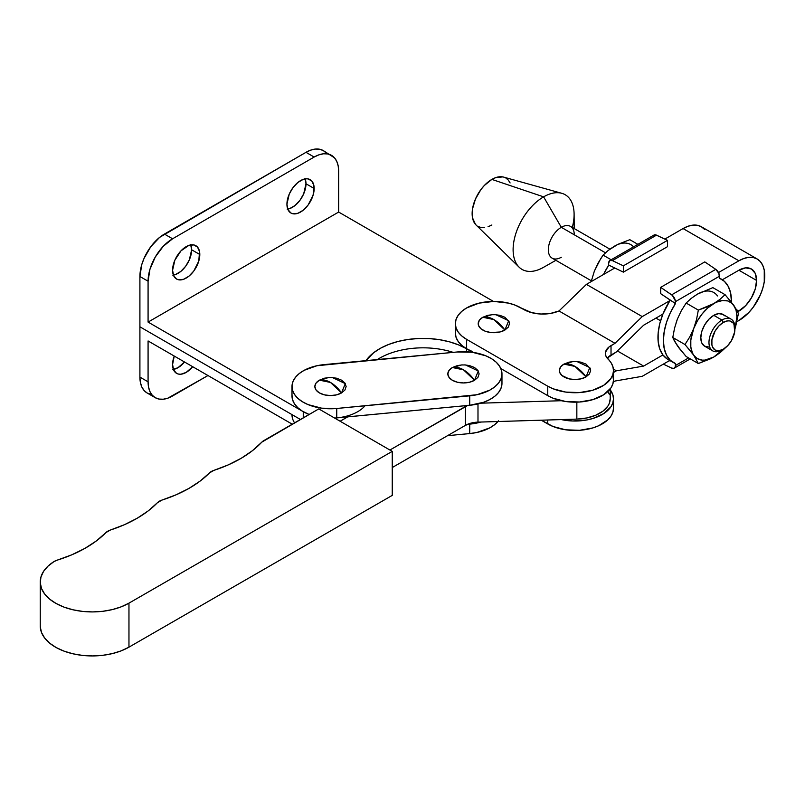 <?xml version="1.0" encoding="UTF-8"?>
<svg xmlns="http://www.w3.org/2000/svg" width="805" height="805" viewBox="0 0 805 805"><rect width="100%" height="100%" fill="white"/><g stroke="black" fill="none" stroke-linecap="round" stroke-linejoin="round"><path stroke-width="1.21" d="M392.246 495.387L392.246 451.374L318.79 408.9L261.806 442.156A11.552 6.671 180 0 1 263.809 440.597L318.79 408.9L392.246 451.374L392.246 495.387L128.961 647.16L128.961 603.146A51.983 30.006 180 0 1 72.319 609.637A51.983 30.006 180 0 1 40.25 581.914A51.983 30.006 180 0 1 54.046 561.548A11.552 6.671 180 0 1 57.064 560.2L54.046 561.548L47.968 566.177L43.551 571.389L40.954 577.004L40.27 582.8L41.538 588.556L44.708 594.07L49.648 599.131L56.189 603.539L64.088 607.141L73.034 609.798L82.694 611.418L92.716 611.921L102.718 611.307L112.328 609.586L121.183 606.839L128.961 603.146L392.246 451.374L128.961 603.146L128.961 647.16L392.246 495.387M157.468 502.672A123.215 71.132 180 0 1 110.315 530.062L105.938 532.588A11.552 6.671 180 0 1 110.315 530.062L124.453 524.699L137.172 518.259L148.251 510.873L157.468 502.672A11.552 6.671 180 0 1 161.966 500.086L157.468 502.672M105.938 532.588A123.215 71.132 180 0 1 57.064 560.2L71.695 554.856L84.887 548.396L96.379 540.92L105.938 532.588M40.25 581.914L40.25 625.928A51.983 30.006 0 0 0 72.319 653.65A51.983 30.006 0 0 0 128.961 647.16L121.183 650.853L112.328 653.6L102.718 655.32L92.716 655.934L82.694 655.431L73.034 653.811L64.088 651.154L56.189 647.552L49.648 643.145L44.708 638.083L41.538 632.569L40.27 626.813M261.806 442.156A123.215 71.132 180 0 1 213.858 470.382L209.481 472.907A11.552 6.671 180 0 1 213.858 470.382L228.318 464.867L241.299 458.226L252.529 450.609L261.806 442.156M209.481 472.907A123.215 71.132 180 0 1 161.966 500.086L176.174 494.773L188.984 488.394L200.153 481.058L209.481 472.907M467.423 405.489A19.25 11.119 180 0 0 465.411 406.505L465.411 425.372L392.246 467.544L465.411 425.372L465.411 406.505L389.912 450.025L468.108 405.207M480.816 403.184L561.337 400.719L480.816 403.184M347.72 416.859L340.123 421.236L347.72 416.859M610.21 388.906L610.21 398.797A35.229 20.336 0 0 1 576.843 419.113L576.843 402.138L576.843 419.113L477.989 422.132L477.989 403.929L477.989 422.132A19.25 11.119 0 0 0 465.411 425.372L471.177 423.078L477.989 422.132L576.843 419.113L586.754 417.966L595.7 415.249L602.935 411.184L607.876 406.092L609.345 403.295L610.21 398.747M609.445 394.581L608.047 391.773M498.526 420.824L494.753 424.597L489.772 427.868L477.013 432.446L469.718 433.573L469.718 424.134L467.423 424.356L480.816 422.051A38.499 22.228 180 0 1 469.718 424.134L469.718 433.573A38.499 22.228 0 0 0 497.953 421.528M457.22 351.976A38.499 22.228 180 0 1 501.465 370.3L499.513 366.094L496.182 362.18L491.583 358.718L485.918 355.85L472.233 352.258L457.22 351.976L316.949 365.732L304.189 370.3L299.208 373.58L295.435 377.354L293 381.479L292.014 385.796L292.497 390.143L294.449 394.359L297.78 398.264L302.378 401.725L308.043 404.603L321.728 408.185L336.742 408.477L477.013 394.722L489.772 390.143L494.753 386.863L498.526 383.1L500.962 378.974L501.948 374.647L501.465 370.3A38.499 22.228 180 0 1 501.968 373.912A38.499 22.228 180 0 1 469.718 395.839L469.718 405.277L334.649 418.067A38.499 22.228 0 0 0 336.742 417.906L336.742 408.477A38.499 22.228 180 0 1 291.994 386.541A38.499 22.228 180 0 1 324.244 364.605L457.22 351.976M463.469 369.817L474.527 380.292L478.271 370.984L465.451 364.947L461.486 364.947L452.41 367.523L463.469 369.817A26.957 15.557 -120 0 0 452.41 367.523A15.647 9.036 0 0 0 452.41 380.292A15.647 9.036 0 0 0 474.527 380.292A26.957 15.557 -120 0 0 463.469 369.817M330.493 382.456L341.551 392.921L345.295 383.623L332.475 377.575L328.51 377.575L319.434 380.151L330.493 382.456A26.957 15.557 -120 0 0 319.434 380.151A15.647 9.036 0 0 0 319.434 392.921A15.647 9.036 0 0 0 341.551 392.921A26.957 15.557 -120 0 0 330.493 382.456M501.948 384.076L500.962 388.402L498.526 392.528L494.753 396.302L489.772 399.572L483.785 402.228L469.718 405.277L336.742 417.906L336.742 408.477L469.718 395.839L469.718 405.277A38.499 22.228 0 0 0 501.968 383.341L501.968 373.912M291.994 386.541L291.994 395.969A38.499 22.228 0 0 0 309.14 414.464L302.378 411.154L297.78 407.692L294.449 403.788L292.497 399.582L292.014 395.225M464.596 364.896L469.456 365.561L474.527 367.523L477.918 370.451L479.116 373.912L477.918 377.364L474.527 380.292L469.456 382.254L463.469 382.939L457.482 382.254L452.41 380.292L449.019 377.364L447.822 373.912L449.019 370.451L452.41 367.523L457.482 365.561L462.342 364.896M331.62 377.525L336.48 378.189L341.551 380.151L344.943 383.079L346.14 386.541L344.943 389.992L341.551 392.921L336.48 394.883L330.493 395.567L324.506 394.883L319.434 392.921L316.043 389.992L314.846 386.541L316.043 383.079L319.434 380.151L324.506 378.189L329.366 377.525M469.718 433.573L447.52 435.676L469.718 433.573M294.58 422.856A38.499 22.228 180 0 1 291.994 414.837M492.72 314.654L487.86 315.319L482.789 317.271A15.647 9.036 0 0 0 482.789 330.05A15.647 9.036 0 0 0 504.916 330.05A26.957 15.557 -120 0 0 493.847 319.575L504.916 330.05L508.659 320.742L495.83 314.705L491.865 314.705L482.789 317.271L493.847 319.575A26.957 15.557 -120 0 0 482.789 317.271L479.398 320.209L478.2 323.66L478.502 325.421L480.837 328.682L485.153 331.177L490.798 332.525L499.835 332.002L504.916 330.05L508.307 327.122L509.495 323.66L509.193 321.899L504.916 317.271L499.835 315.319L494.974 314.654M573.854 361.495L568.994 362.159L563.923 364.122A15.647 9.036 0 0 0 563.923 376.891A15.647 9.036 0 0 0 586.05 376.891A26.957 15.557 -120 0 0 574.981 366.416L586.05 376.891L589.793 367.583L576.964 361.546L572.999 361.546L563.923 364.122L574.981 366.416A26.957 15.557 -120 0 0 563.923 364.122L560.532 367.05L559.334 370.501L559.636 372.262L561.971 375.522L568.994 378.853L574.981 379.537L580.969 378.853L586.05 376.891L589.441 373.963L590.629 370.501L590.327 368.74L586.05 364.122L580.969 362.159L576.108 361.495M456.083 328.752L455.348 333.089L456.083 337.426L458.276 341.602L461.839 345.446L466.628 348.817L466.628 339.378L461.839 336.017L458.276 332.173L456.083 327.997L455.348 323.66L456.083 319.323L458.276 315.158L461.839 311.314L466.628 307.943A38.499 22.228 180 0 1 521.077 307.943L531.652 312.662L540.93 314.031L550.439 313.447L558.992 310.972L615.01 343.312L608.972 347.015L605.531 352.087L605.793 355.74L611.086 362.773L612.897 366.647L613.49 370.642L612.816 374.637L610.915 378.491L603.7 385.313L592.762 390.224L579.53 392.578L565.714 392.085L553.095 388.795L547.762 386.219L547.762 395.658L553.095 398.223L565.714 401.514L579.53 402.007L592.762 399.652L603.7 394.752L610.915 387.93L612.816 384.066L613.49 380.071L612.897 376.076M764.75 275.723A36.577 21.121 -60 0 1 738.889 320.521L748.781 312.531L753.259 307.188L760.393 294.831L762.778 288.291L764.257 281.831L764.257 270.178L762.778 265.429L760.393 261.645L757.173 258.979A36.577 21.121 -60 0 1 764.75 275.723M756.579 280.432L738.889 270.218A25.025 14.45 -60 0 1 751.397 268.981A25.025 14.45 -60 0 1 756.579 280.432A25.025 14.45 -60 0 1 738.889 311.092L736.575 309.754L738.889 311.092L737.622 311.817L736.635 309.855L738.427 313.678L734.905 329.064L738.427 313.678L737.642 311.837L745.661 305.618L751.397 297.88L755.231 289.035L756.579 280.432L738.889 270.218L745.661 267.864L751.397 268.981L755.231 273.388L756.579 280.432M643.618 325.22L662.918 314.081L643.618 325.22L616.399 351.936L643.618 325.22M722.387 279.748L738.889 270.218L722.387 279.748M607.201 358.185L616.399 351.936L611.025 355.045A19.25 11.119 0 0 0 607.201 358.185M455.348 323.66L455.348 333.089A38.499 22.228 0 0 0 466.628 348.817L472.716 352.328L466.628 348.817L466.628 339.378L547.762 386.219L466.628 339.378A38.499 22.228 180 0 1 455.348 323.66A38.499 22.228 180 0 1 466.628 307.943L479.116 303.123L493.847 301.432L508.589 303.123L515.24 305.175L523.793 309.512A26.957 15.557 180 0 0 558.992 310.972L586.422 284.366L642.229 316.586L615.01 343.312L558.992 310.972L586.422 284.366L614.718 268.025L586.422 284.366L642.229 316.586L615.01 343.312L611.025 345.607L611.025 355.045L611.025 345.607A19.25 11.119 180 0 0 605.38 353.476L605.38 353.476A19.25 11.119 180 0 0 608.087 359.151A38.499 22.228 180 0 1 613.49 370.501A38.499 22.228 180 0 1 589.723 391.039A38.499 22.228 180 0 1 547.762 386.219L547.762 395.658L500.841 368.569L547.762 395.658A38.499 22.228 0 0 0 589.723 400.477A38.499 22.228 0 0 0 613.49 379.94L613.49 370.501M683.073 228.56L738.889 260.79L718.503 272.553L738.889 260.79A36.577 21.121 -60 0 1 757.173 258.979L753.259 257.519L748.781 257.348L743.931 258.445L738.889 260.79L683.073 228.56L688.114 226.225L692.974 225.118L697.442 225.299L701.356 226.748A36.577 21.121 120 0 0 683.073 228.56L664.819 239.095L683.073 228.56M669.871 300.627L642.229 316.586L669.871 300.627M642.229 376.317L669.72 360.449L642.229 376.317L615.01 381.037L642.229 376.317M736.967 321.628L738.889 320.521L736.967 321.628M613.49 398.797A38.499 22.228 180 0 1 561.337 419.586L572.586 420.985L586.332 420.039L592.762 418.52L603.7 413.609L610.915 406.787L612.816 402.933L613.49 398.938L612.897 394.933L610.21 389.831A38.499 22.228 180 0 1 613.49 398.797L613.49 408.226A38.499 22.228 0 0 1 589.723 428.763A38.499 22.228 0 0 1 547.762 423.953L547.762 419.999L547.762 423.953L541.262 420.2L553.095 426.519L565.714 429.81L579.53 430.303L592.762 427.948L598.618 425.785L607.835 419.818L610.915 416.225L612.816 412.361L613.49 408.366M613.319 382.013L615.01 381.037L613.319 382.013M613.41 369.082L616.399 370.803L613.49 372.484L616.399 370.803L613.41 369.082M617.405 350.95L643.618 366.084L616.399 370.803L643.618 366.084L617.405 350.95M662.918 354.945L643.618 366.084L662.918 354.945M757.173 258.979L701.356 226.748L704.576 229.415M199.811 254.501A19.25 11.119 -60 0 1 191.399 273.871A19.25 11.119 -60 0 1 176.567 279.033A19.25 11.119 -60 0 1 172.582 270.218L173.618 275.632L176.567 279.033L178.63 279.798L183.54 279.305L188.853 276.246L193.753 271.064L198.775 261.112L199.549 251.583L197.517 247.095L193.753 244.921L188.853 245.404L180.984 250.838L174.876 260.156L172.582 270.218A19.25 11.119 -60 0 1 180.984 250.838A19.25 11.119 -60 0 1 195.816 245.686A19.25 11.119 -60 0 1 199.811 254.501L191.64 249.781L199.811 254.501M173.397 275.099A19.25 11.119 120 0 0 191.64 249.781L189.346 259.844L185.593 266.344L180.682 271.526L175.369 274.596L172.813 275.169M314.161 188.481A19.25 11.119 -60 0 1 305.749 207.851A19.25 11.119 -60 0 1 290.917 213.013A19.25 11.119 -60 0 1 286.932 204.198L287.969 209.612L290.917 213.013L292.98 213.778L297.89 213.285L303.203 210.226L308.104 205.044L313.125 195.092L313.9 185.563L311.867 181.075L308.104 178.901L305.749 178.811L303.203 179.384L297.89 182.453L292.98 187.635L289.226 194.136L286.932 204.198A19.25 11.119 -60 0 1 295.334 184.828A19.25 11.119 -60 0 1 310.167 179.666A19.25 11.119 -60 0 1 314.161 188.481L305.991 183.761L314.161 188.481M287.747 209.079A19.25 11.119 120 0 0 305.991 183.761L303.696 193.824L299.943 200.324L295.033 205.506L289.72 208.576L287.164 209.149M192.707 366.718A19.25 11.119 -60 0 1 176.567 373.349A19.25 11.119 -60 0 1 172.582 364.534L173.618 369.948L176.567 373.349L178.63 374.114L180.984 374.204L186.197 372.393L192.707 366.718M173.397 369.415A19.25 11.119 120 0 0 184.536 361.998L178.026 367.674L172.813 369.485M155.254 397.69L147.084 392.971A34.655 20.004 120 0 1 139.909 377.102L139.909 326.81L139.909 377.102L148.08 381.822L148.553 387.074L149.941 391.572L152.205 395.154L155.254 397.69L158.967 399.059L163.204 399.23L167.802 398.183L207.972 375.533L172.582 395.969A34.655 20.004 -60 0 1 155.254 397.69A34.655 20.004 -60 0 1 148.08 381.822L148.08 340.958L292.255 424.195L148.08 340.958L148.08 381.822L139.909 377.102L140.382 382.355L141.771 386.863L144.035 390.445L147.084 392.971L150.797 394.349M139.909 326.81L300.436 419.486L139.909 326.81L139.909 276.507L139.909 326.81M377.334 359.563A61.603 35.571 180 0 1 453.155 352.359A61.603 35.571 0 0 0 377.334 359.563M174.242 356.062L172.582 364.534A19.25 11.119 -60 0 1 174.242 356.062M493.465 301.432L338.664 212.057L148.08 322.091L303.264 411.687L309.14 414.464A38.499 22.228 180 0 1 303.264 411.687L303.264 417.855L303.264 411.687L148.08 322.091L148.08 281.217L148.08 322.091L338.664 212.057L338.664 171.183L338.664 212.057L493.465 301.432M365.037 405.78A38.499 22.228 180 0 1 334.649 418.067L336.882 417.896M466.628 348.817L466.628 351.755L466.628 348.817A61.603 35.571 180 0 0 365.943 360.64L373.631 352.741L380.634 348.173L388.885 344.369L398.143 341.431L408.135 339.458L418.57 338.492L429.135 338.563L439.52 339.69L449.411 341.813L458.538 344.882L472.454 351.574M326.367 153.141L323.318 150.605L319.605 149.237L315.369 149.066L310.77 150.112L305.991 152.326L159.631 237.364L150.797 246.692L144.035 258.405L141.771 264.603L139.909 276.507L148.08 281.217A34.655 20.004 -60 0 1 172.582 238.783L164.411 234.064A34.655 20.004 120 0 0 139.909 276.507L148.08 281.217L149.941 269.313L155.254 257.067L163.204 246.35L172.582 238.783L314.161 157.045A34.655 20.004 -60 0 1 331.479 155.325A34.655 20.004 -60 0 1 338.664 171.183L338.191 165.941L336.792 161.433L334.528 157.85L323.318 150.605A34.655 20.004 120 0 0 305.991 152.326L314.161 157.045L305.991 152.326L164.411 234.064L172.582 238.783L314.161 157.045L318.941 154.822L323.529 153.785L327.766 153.946L331.479 155.325M190.604 244.368L191.64 249.781A19.25 11.119 120 0 0 190.825 244.901M304.954 178.348L305.991 183.761A19.25 11.119 120 0 0 305.175 178.881M734.905 329.104L734.905 327.534A18.334 10.586 120 0 0 721.934 320.048A18.334 10.586 -60 0 1 731.111 319.142L722.94 314.423A18.334 10.586 120 0 0 713.773 315.329L721.934 320.048L723.303 322.403A16.412 9.479 -60 0 1 734.905 329.104A16.412 9.479 -60 0 1 723.303 349.209L718.855 350.749L715.092 350.014L712.576 347.126L711.912 344.993L711.912 339.76L715.092 331.066L718.855 325.985L723.303 322.403L727.74 320.863L729.743 320.943L732.952 322.785L734.019 324.485L734.683 331.851L731.504 340.545L727.74 345.617L723.303 349.209A16.412 9.479 -60 0 1 711.69 342.507A16.412 9.479 -60 0 1 723.303 322.403L721.934 320.048A18.334 10.586 120 0 0 708.974 342.507A18.334 10.586 120 0 0 721.934 349.994A18.334 10.586 -60 0 1 712.767 350.9A18.334 10.586 -60 0 1 709.96 336.208A18.334 10.586 -60 0 1 721.934 320.048L713.773 315.329A18.334 10.586 120 0 0 701.789 331.489A18.334 10.586 120 0 0 704.596 346.18L701.789 342.95L700.803 337.788L701.789 331.489L704.596 325.009L708.813 319.333L713.773 315.329L718.734 313.608L722.94 314.423L724.55 315.761M561.306 257.248A18.334 10.586 -60 0 1 561.176 257.318A18.334 10.586 -60 0 1 548.336 249.691A18.334 10.586 -60 0 1 561.306 227.302L605.451 252.79L561.306 227.302A18.334 10.586 120 0 0 549.322 243.462A18.334 10.586 120 0 0 552.139 258.153L591.373 280.814M543.606 267.27A43.128 24.895 -60 0 1 519.104 267.169A43.128 24.895 -60 0 1 516.367 231.951A43.128 24.895 -60 0 1 543.606 196.853L561.306 227.302L543.606 196.853A43.128 24.895 120 0 0 513.117 249.5A43.128 24.895 120 0 0 543.315 267.441L555.883 260.317M475.463 224.333L472.515 217.823L472.133 213.587L472.515 208.928L475.463 199.006L480.907 189.578L484.318 185.502L491.875 179.404L543.606 196.853L491.875 179.404A27.913 16.12 120 0 0 474.246 202.125A27.913 16.12 120 0 0 476.017 224.927L519.104 267.169M725.063 348.122L719.962 352.811L713.773 357.028L698.338 363.548L686.142 356.504L698.338 363.548L693.729 355.236L684.985 344.54L672.779 337.496L674.57 341.32L679.229 348.303L686.142 356.504L677.387 345.808L672.779 337.496L674.56 328.148L677.387 319.082L681.312 310.73L686.142 303.052L698.338 310.106L696.536 319.515L693.729 328.51L689.774 336.923L684.985 344.54L672.779 337.496L674.56 328.148L677.387 319.082L681.312 310.73L686.142 303.052L698.338 310.106L713.773 303.576L719.972 299.359L725.063 294.67L712.858 287.627L697.432 294.147L691.243 298.363L686.142 303.052L691.243 298.363L697.432 294.147L712.858 287.627L725.063 294.67L719.972 299.359L707.776 307.953L702.202 313.839L697.402 320.853L693.729 328.51L690.821 340.062L690.821 347.036L692.391 352.872L693.729 355.236L697.402 358.648L702.202 360.127L704.918 360.107L713.773 357.028L723.202 349.259A32.723 18.897 -60 0 1 713.773 357.028L719.962 352.811L725.063 348.122M729.592 299.893L736.635 309.855L732.127 303.435L727.861 300.969L722.628 300.507L716.792 302.066L706.468 307.158L698.338 310.106L696.536 319.515L693.729 328.51A32.723 18.897 -60 0 1 713.773 303.576A32.723 18.897 -60 0 1 733.808 305.367L725.063 294.67M734.905 328.993L736.907 316.939L736.122 310.478L733.808 305.367A32.723 18.897 -60 0 1 734.905 328.993M708.813 347.005L704.596 346.18L712.767 350.9M717.476 295.938A32.723 18.897 120 0 0 697.432 294.147L700.451 292.638M710.231 358.909L713.773 357.028A32.723 18.897 -60 0 1 693.729 355.236L698.338 363.548L710.231 358.909M691.887 352.731L693.729 355.236A32.723 18.897 -60 0 1 693.729 328.51L689.774 336.923L684.985 344.54L691.887 352.731M715.766 269.353L671.652 294.821A5.776 3.331 60 0 1 675.385 301.674L719.489 276.206A5.776 3.331 -120 0 0 715.766 269.353L718.875 273.358L719.489 278.117L719.489 276.206L675.385 301.674L675.385 303.576L660.684 293.674L660.684 287.365L672.396 295.405L675.315 300.758L675.476 303.525L670.384 312.642L666.57 322.141L664.206 331.579L663.401 340.525L664.206 348.535L666.57 355.247L670.384 360.338L675.476 363.568L675.385 365.54A5.776 3.331 60 0 1 674.188 368.187A5.776 3.331 60 0 1 671.652 368.086L663.34 364.132L671.652 368.086L673.745 368.368L675.103 367.09L675.385 365.54L688.587 357.913L675.385 365.54L675.385 363.629L674.751 363.266L675.476 363.568A48.129 27.793 -60 0 1 673.372 362.552A48.129 27.793 -60 0 1 675.476 303.525L660.684 293.674L660.684 287.365L704.788 261.897L715.766 269.353L671.652 294.821L660.684 287.365L704.788 261.897L715.766 269.353M669.337 360.67L669.931 360.952L669.337 360.67M719.388 278.168L719.388 278.168A48.129 27.793 -60 0 1 721.501 279.194A48.129 27.793 -60 0 1 731.453 302.207L730.668 293.211L728.304 286.5L724.48 281.408L719.388 278.168M670.032 300.386L662.857 314.222L659.748 323.751L658.158 332.998L658.158 341.521L659.748 348.927L662.857 354.864L667.335 359.05L673.372 362.552M679.078 347.74L676.049 343.443M676.049 322.986L677.397 319.072M694.413 296.119L697.432 294.147M669.981 300.466A48.129 27.793 120 0 0 667.929 359.412M653.056 236.147L653.851 235.13L655.763 234.879L667.486 240.363L656.508 235.151L612.404 260.609L623.382 265.831L667.486 240.363L667.486 246.682L667.486 240.363L623.382 265.831L623.382 272.14L667.486 246.682L623.382 272.14L608.681 265.066L608.681 263.154L608.681 265.066L623.382 272.14L623.382 265.831L612.404 260.609L656.508 235.151A5.776 3.331 -120 0 0 653.982 235.05L609.868 260.518A5.776 3.331 60 0 1 612.404 260.609L609.747 260.589L608.681 263.154A5.776 3.331 60 0 1 609.868 260.518M608.721 265.097A48.129 27.793 120 0 0 603.509 274.505L608.771 265.016M633.535 246.853A32.723 18.897 120 0 0 614.396 246.209L608.198 250.425L603.096 255.115L600.6 258.858L594.352 271.134L591.192 281.609L594.352 271.134L598.276 262.782L603.096 255.115L608.198 250.425L617.938 244.328L629.822 239.689L637.882 244.338L629.822 239.689L617.938 244.328L611.377 248.181M617.415 244.69L614.396 246.209M603.096 255.115L611.166 259.774L603.096 255.115M574.217 228.56L574.096 214.12A43.128 24.895 120 0 0 543.606 196.853A43.128 24.895 -60 0 1 561.759 193.291L503.628 177.1A27.913 16.12 120 0 0 491.875 179.404L495.729 177.613L502.843 176.909M505.832 178.016L508.287 180.058L510.108 182.946M491.875 224.987L488.021 226.769M484.318 227.614L480.907 227.473L477.918 226.366M561.759 193.291A43.128 24.895 -60 0 1 572.295 227.443M609.878 249.148L570.473 226.396A18.334 10.586 120 0 0 561.306 227.302A18.334 10.586 -60 0 1 574.267 234.647M731.111 319.142A18.334 10.586 -60 0 1 734.885 328.349M723.303 349.209L721.934 349.994M465.451 364.947L461.486 364.947M332.475 377.575L328.51 377.575M495.83 314.705L491.865 314.705M576.964 361.546L572.999 361.546M655.954 318.096L660.573 320.762M690.277 358.889L674.198 368.177M721.471 279.174L719.489 278.027"/></g></svg>
